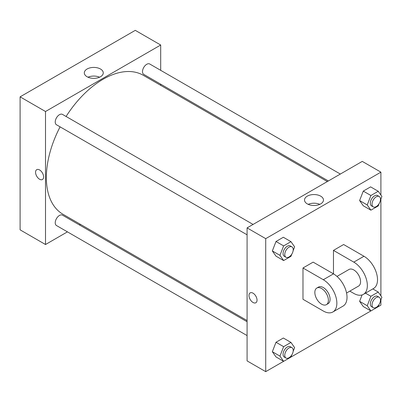 <?xml version="1.0" encoding="UTF-8"?>
<svg xmlns="http://www.w3.org/2000/svg" width="402" height="402" viewBox="0 0 402 402"><rect width="100%" height="100%" fill="white"/><g stroke="black" fill="none" stroke-linecap="round" stroke-linejoin="round"><path stroke-width="0.6" d="M67.435 231.859L45.506 244.522L20.1 229.849L20.1 96.847L135.283 30.346L160.694 45.014L160.694 70.335M80.445 224.351L79.415 224.944M247.084 234.808L56.471 124.761A5.99 3.457 -60 0 1 56.471 117.846A5.99 3.457 -60 0 1 62.461 114.389L253.069 224.437M247.084 335.58L56.471 225.532A5.99 3.457 -60 0 1 56.471 218.618A5.99 3.457 -60 0 1 62.461 215.16L247.084 321.751M160.694 84.164L160.694 85.355M45.506 244.522L45.506 111.515L160.694 45.014M328.364 180.965L143.74 74.375A5.99 3.457 -60 0 1 143.74 67.461A5.99 3.457 -60 0 1 149.73 64.003L340.338 174.051M247.084 320.56L62.978 214.266A80.249 46.33 -60 0 1 60.094 126.851M66.084 116.479A80.249 46.33 -60 0 1 143.228 75.269L327.334 181.563M36.738 169.669A5.688 3.286 -120 0 0 35.863 174.227A5.688 3.286 -120 0 0 39.582 179.242A5.688 3.286 60 0 1 35.863 174.227A5.688 3.286 60 0 1 36.733 169.669A5.688 3.286 60 0 1 42.426 172.95A5.688 3.286 60 0 1 42.426 179.523A5.688 3.286 60 0 1 39.582 179.242A5.688 3.286 -120 0 0 42.426 179.523M45.506 111.515L20.1 96.847M100.485 69.018A9.477 5.472 180 0 1 103.259 72.888A9.477 5.472 180 0 1 93.787 78.355A9.477 5.472 180 0 1 84.309 72.888A9.477 5.472 180 0 1 90.159 67.832A9.477 5.472 180 0 1 100.485 69.018M99.585 77.214A9.477 5.472 0 0 0 87.988 77.214M283.611 361.323L265.717 371.654L247.084 360.895L247.084 227.894L362.267 161.393L380.9 172.151L380.9 195.07M291.847 254.044L290.963 256.325L283.626 260.561L279.963 255.345L283.626 245.893L290.963 241.657L294.631 246.873L293.123 250.758M291.983 246.903L290.289 245.923A5.99 3.457 120 0 0 285.676 247.526A5.99 3.457 120 0 0 283.063 253.556A5.99 3.457 120 0 0 284.299 256.295L285.993 257.275A5.99 3.457 120 0 0 291.983 253.818A5.99 3.457 120 0 0 291.983 246.903A5.99 3.457 120 0 0 287.37 248.506A5.99 3.457 120 0 0 284.757 254.531A5.99 3.457 120 0 0 285.993 257.275M283.626 260.561L276.003 256.159L272.34 250.943L276.003 241.491L283.34 237.255L290.963 241.657M279.963 255.345L272.34 250.943L276.003 241.491L283.34 237.255M283.626 245.893L276.003 241.491M379.121 203.658L378.232 205.945L370.9 210.176L367.232 204.96L370.9 195.508L378.232 191.272L381.9 196.493L380.392 200.372M379.252 196.518L377.558 195.538A5.99 3.457 120 0 0 372.945 197.146A5.99 3.457 120 0 0 370.332 203.171A5.99 3.457 120 0 0 371.569 205.914L373.267 206.889A5.99 3.457 120 0 0 379.252 203.432A5.99 3.457 120 0 0 379.252 196.518A5.99 3.457 120 0 0 374.639 198.121A5.99 3.457 120 0 0 372.026 204.151A5.99 3.457 120 0 0 373.267 206.889M370.9 210.176L363.277 205.779L359.609 200.558L363.277 191.106L370.609 186.875L378.232 191.272M367.232 204.96L359.609 200.558L363.277 191.106L370.609 186.875M370.9 195.508L363.277 191.106M291.847 354.815L290.963 357.097L283.626 361.333L279.963 356.117L283.626 346.665L290.963 342.429L294.631 347.645L293.123 351.529M291.983 347.675L290.289 346.695A5.99 3.457 120 0 0 285.676 348.298A5.99 3.457 120 0 0 283.063 354.328A5.99 3.457 120 0 0 284.299 357.066L285.993 358.046A5.99 3.457 120 0 0 291.983 354.589A5.99 3.457 120 0 0 291.983 347.675A5.99 3.457 120 0 0 287.37 349.278A5.99 3.457 120 0 0 284.757 355.303A5.99 3.457 120 0 0 285.993 358.046M283.626 361.333L276.003 356.931L272.34 351.715L276.003 342.263L283.34 338.027L290.963 342.429M279.963 356.117L272.34 351.715L276.003 342.263L283.34 338.027M283.626 346.665L276.003 342.263M379.121 304.43L378.232 306.716L370.9 310.947L367.232 305.731L370.9 296.279L378.232 292.043L381.9 297.264L380.392 301.143M379.252 297.289L377.558 296.309A5.99 3.457 120 0 0 372.945 297.912A5.99 3.457 120 0 0 370.332 303.942A5.99 3.457 120 0 0 371.569 306.681L373.267 307.661A5.99 3.457 120 0 0 379.252 304.203A5.99 3.457 120 0 0 379.252 297.289A5.99 3.457 120 0 0 374.639 298.892A5.99 3.457 120 0 0 372.026 304.917A5.99 3.457 120 0 0 373.267 307.661M370.9 310.947L363.277 306.545L359.609 301.329L362.091 294.932L359.609 301.329L367.232 305.731M370.9 296.279L365.483 293.153M378.232 292.043L372.82 288.917M253.014 302.465A5.688 3.286 -120 0 0 255.858 302.746A5.688 3.286 60 0 1 253.009 302.465A5.688 3.286 60 0 1 249.295 297.45A5.688 3.286 60 0 1 250.165 292.892A5.688 3.286 -120 0 0 249.295 297.45A5.688 3.286 -120 0 0 253.014 302.465M250.165 292.892A5.688 3.286 60 0 1 255.858 296.173A5.688 3.286 60 0 1 255.858 302.746M265.717 371.654L265.717 238.652L247.084 227.894L362.267 161.393M247.084 360.895L247.084 227.894M320.69 196.151A9.477 5.472 180 0 1 323.469 200.02A9.477 5.472 180 0 1 313.992 205.492A9.477 5.472 180 0 1 304.515 200.02A9.477 5.472 180 0 1 310.364 194.965A9.477 5.472 180 0 1 320.69 196.151M265.717 238.652L380.9 172.151M319.791 204.347A9.477 5.472 0 0 0 308.193 204.347M380.9 199.065L380.9 295.842M380.9 299.837L380.9 305.153L378.242 306.691M370.88 310.937L290.973 357.071M363.277 306.545L359.609 301.329M363.277 205.779L359.609 200.558M276.003 256.159L272.34 250.943M276.003 356.931L272.34 351.715M302.982 267.988L323.308 279.727A19.165 11.065 60 0 1 335.826 296.616A19.165 11.065 60 0 1 332.891 311.972A19.165 11.065 60 0 1 323.308 311.022L302.982 299.284L302.982 267.988L313.143 262.124L333.469 273.857L333.469 250.386L343.635 244.522L363.961 256.255A19.165 11.065 60 0 1 376.483 273.144A19.165 11.065 60 0 1 373.543 288.5L363.378 294.364A19.165 11.065 60 0 1 353.8 293.42L349.83 291.128M332.891 311.972L343.052 306.103A19.165 11.065 -120 0 0 345.991 290.746A19.165 11.065 -120 0 0 333.469 273.857L323.308 279.727M336.976 276.415L349.006 269.471A9.583 5.533 60 0 1 356.393 272.038A9.583 5.533 60 0 1 360.574 281.681A9.583 5.533 60 0 1 358.589 286.068L346.559 293.013M363.961 256.255L353.8 262.124L333.469 250.386M353.8 262.124A19.165 11.065 60 0 1 366.317 279.008A19.165 11.065 60 0 1 363.378 294.364M316.821 288.053L318.515 287.073A9.583 5.533 60 0 1 325.901 289.641A9.583 5.533 60 0 1 330.082 299.284A9.583 5.533 60 0 1 328.097 303.671L326.404 304.651A9.583 5.533 60 0 1 316.821 299.118A9.583 5.533 60 0 1 316.821 288.053A9.583 5.533 60 0 1 324.208 290.621A9.583 5.533 60 0 1 328.389 300.264A9.583 5.533 60 0 1 326.404 304.651"/></g></svg>
